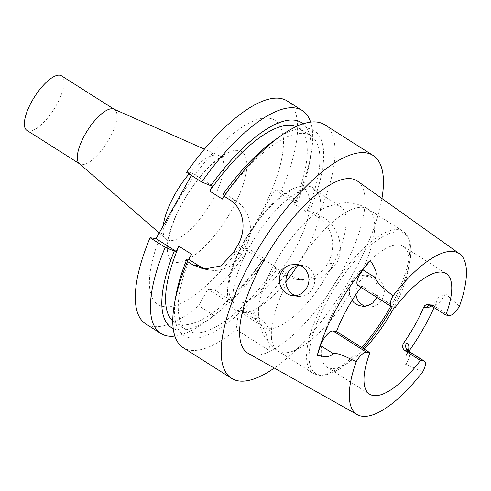 <?xml version="1.0" encoding="UTF-8"?>
<svg xmlns="http://www.w3.org/2000/svg" width="491" height="491" viewBox="0 0 491 491"><rect width="100%" height="100%" fill="white"/><g stroke="black" fill="none" stroke-linecap="round" stroke-linejoin="round"><path stroke-width="0.37" stroke-dasharray="2.46 1.84" d="M299.768 265.293L302.965 265.422L306.372 266.392L310.441 269.117L313.289 273.082L314.688 277.943L314.516 283.209L312.509 288.769L309.833 292.366L305.918 295.257L301.376 296.601L298.209 296.515L295.244 295.692M377.014 297.503L378.101 294.281L378.389 289.089L377.033 284.007L374.191 279.618L370.275 276.519L365.967 275.058L359.915 275.617C352.268 279.041 348.813 285.216 349.555 294.146L352.029 300.443M355.858 294.532C355.564 285.854 359.038 279.87 366.292 276.593L372.27 276.022C379.746 277.838 383.772 283.062 384.349 291.703C382.955 302.21 377.266 307.341 367.286 307.084L364.353 306.286M364.193 349.101A71.416 25.477 -57.6 0 1 350.991 360.713A71.416 25.477 -57.6 0 1 326.822 367.029A71.416 25.477 -57.6 0 1 337.912 302.573A71.416 25.477 -57.6 0 1 403.35 246.427A71.416 25.477 -57.6 0 1 407.929 270.977A71.416 25.477 -57.6 0 1 394.304 307.133M395.298 307.286L361.879 286.081A71.416 25.477 122.4 0 0 360.959 287.309M459.453 306.175L445.245 293.704L438.702 297.393L437.346 299.872A96.598 34.462 -57.6 0 1 434.075 307.562M408.862 351.298A96.598 34.462 -57.6 0 1 407.702 352.912L406.032 355.907L404.872 360.026L404.731 362.597L405.179 364.077L422.806 371.742M361.879 286.081L358.467 285.559L391.886 306.765M357.822 285.326A12.079 4.309 122.4 0 0 358.467 285.559M324.643 124.714A132.011 47.093 122.4 0 1 318.72 214.561L324.238 218.065C338.655 226.873 345.179 248.63 336.175 264.146A132.011 47.093 -57.6 0 1 336.139 264.219L321.967 277.501L303.15 280.367L291.771 276.163L286.247 272.658A132.011 47.093 122.4 0 1 252.693 314.068L260.733 319.168C271.959 328.86 274.414 339.066 268.098 349.788L236.146 329.51A132.011 47.093 122.4 0 1 183.18 347.646M381.918 198.499A132.011 47.093 -57.6 0 1 274.334 368.047M318.72 214.561L309.692 210.848A121.387 43.306 122.4 0 0 273.671 140.892M309.692 210.848L307.446 210.504L306.623 211.983A115.256 41.115 122.4 0 0 310.828 135.798A115.256 41.115 122.4 0 0 222.349 199.088M224.037 196.075L225.203 193.994L223.448 193.724M191.527 254.24A115.256 41.115 122.4 0 0 187.323 330.425A115.256 41.115 122.4 0 0 275.801 267.129L274.978 268.608L277.219 268.951L286.247 272.658M260.733 319.168L253.436 318.051L240.559 309.882L242.486 310.177A121.387 43.306 122.4 0 0 277.219 268.951M240.559 309.882L238.117 314.252L236.146 329.51M176.109 294.637A121.387 43.306 122.4 0 0 238.117 314.252M296.073 126.66A115.256 41.115 122.4 0 1 298.172 127.764A115.256 41.115 122.4 0 1 293.968 203.949L306.623 211.983M275.801 267.129L263.145 259.101A115.256 41.115 122.4 0 1 174.667 322.397L187.323 330.425M172.771 320.967A115.256 41.115 122.4 0 0 174.667 322.397M264.563 260.917L263.919 258.493A132.011 47.093 122.4 0 1 230.359 299.897L229.831 302.143A121.387 43.306 122.4 0 0 264.563 260.917L262.317 260.574L263.145 259.101M173.225 328.577A121.387 43.306 122.4 0 0 211.824 317.303A121.387 43.306 122.4 0 0 225.461 306.218L227.904 301.848L207.926 289.174L198.671 305.733A132.011 47.093 -57.6 0 1 145.71 323.87M229.831 302.143L227.904 301.848M293.968 203.949L294.79 202.476L297.03 202.82A121.387 43.306 122.4 0 0 309.385 163.552A121.387 43.306 122.4 0 0 303.15 123.824M297.03 202.82L296.386 200.389A132.011 47.093 122.4 0 0 310.932 155.095A132.011 47.093 122.4 0 0 310.631 122.118M242.486 310.177L252.693 314.068M269.093 118.196A109.07 38.906 -57.6 0 1 257.941 218.753A109.07 38.906 -57.6 0 1 163.791 306.611A109.07 38.906 -57.6 0 1 174.943 206.054A109.07 38.906 -57.6 0 1 269.093 118.196M287.174 100.937A132.011 47.093 -57.6 0 1 281.251 190.784L274.813 189.796L242.339 247.9L248.777 248.882A132.011 47.093 -57.6 0 1 215.224 290.291L207.926 289.174M191.38 175.41L192.564 173.286L186.58 172.366M281.251 190.784L296.386 200.389M263.919 258.493L248.777 248.882M230.359 299.897L215.224 290.291M174.864 336.077A132.011 47.093 122.4 0 0 204.833 322.299A132.011 47.093 122.4 0 0 213.812 315.339L225.461 306.218M213.812 315.339L198.671 305.733M357.546 181.136A102.024 36.395 -57.6 0 1 333.039 286.388A102.024 36.395 -57.6 0 1 248.243 353.391M206.907 269.412A33.56 30.976 -81.3 0 0 210.185 270.111A33.56 30.976 -81.3 0 0 241.732 253.737L245.856 246.365A33.56 30.976 -81.3 0 0 235.582 200.58L225.203 193.994M212.542 185.96L192.564 173.286M253.436 318.051A33.56 30.976 98.7 0 1 268.098 349.788M307.446 210.504L317.806 217.077A33.591 31.001 98.7 0 1 328.086 262.906L328.043 262.98A33.591 31.001 98.7 0 1 296.472 279.367A33.591 31.001 98.7 0 1 285.332 275.181L274.978 268.608M274.813 189.796L294.79 202.476M262.317 260.574L242.339 247.9M275.138 262.734A71.416 25.477 -57.6 0 1 325.582 207.423A71.416 25.477 -57.6 0 1 340.576 206.588A71.416 25.477 -57.6 0 1 326.724 275.819A71.416 25.477 -57.6 0 1 267.834 328.577A71.416 25.477 -57.6 0 1 264.041 327.19A71.416 25.477 -57.6 0 1 258.413 313.27A71.416 25.477 -57.6 0 1 275.138 262.734M297.534 265.625A71.416 25.477 122.4 0 0 318.88 194.89A71.416 25.477 122.4 0 0 315.087 190.416A71.416 25.477 122.4 0 0 255.314 237.067A71.416 25.477 122.4 0 0 238.558 311.018A71.416 25.477 122.4 0 0 242.345 312.405A71.416 25.477 122.4 0 0 244.223 312.546A71.416 25.477 122.4 0 0 285.756 281.963M113.912 109.143A32.302 11.52 -57.6 0 1 114.464 109.438A32.302 11.52 -57.6 0 1 108.198 140.745A32.302 11.52 -57.6 0 1 81.561 164.608A32.302 11.52 -57.6 0 1 79.849 163.982A32.302 11.52 -57.6 0 1 79.352 163.613M61.516 75.841A32.302 11.52 -57.6 0 1 53.942 109.29A32.302 11.52 -57.6 0 1 26.907 130.385M407.702 352.912A17.952 6.408 122.4 0 0 408.316 350.85M431.368 305.844A17.952 6.408 122.4 0 0 437.346 299.872M445.245 293.704A12.079 4.309 -57.6 0 1 433.682 305.672L430.269 305.15M438.702 297.399C434.247 302.744 431.675 305.261 430.981 304.936L431.736 304.936A5.874 5.419 -81.3 0 1 433.682 305.672L449.234 315.535M428.385 304.426L431.736 304.936A5.874 5.419 -81.3 0 0 429.981 304.979M233.667 252.503L241.732 253.737M237.785 245.132L245.856 246.365M229.598 199.665L235.582 200.58M324.238 218.065L317.806 217.077M336.175 264.146L328.086 262.906M336.139 264.219L328.043 262.98M291.771 276.163L285.332 275.181M408.929 351.341A12.079 4.309 -57.6 0 1 405.707 364.445M362.953 348.315A82.795 29.54 -57.6 0 1 343.614 366.065A82.795 29.54 -57.6 0 1 309.803 364.027A82.795 29.54 -57.6 0 1 328.454 298.651A82.795 29.54 -57.6 0 1 387.049 234.477A82.795 29.54 -57.6 0 1 409.629 262.028A82.795 29.54 -57.6 0 1 392.272 306.826M361.652 347.487A84.065 29.988 -57.6 0 1 313.19 373.356A84.065 29.988 -57.6 0 1 326.251 297.485A84.065 29.988 -57.6 0 1 403.277 231.396A84.065 29.988 -57.6 0 1 390.793 306.243M349.555 294.146A84.065 29.988 -57.6 0 1 277.974 351.01A84.065 29.988 -57.6 0 1 286.112 284.442M296.466 265.907A84.065 29.988 -57.6 0 1 368.054 209.049A84.065 29.988 -57.6 0 1 359.915 275.617M237.54 302.978A65.966 23.531 122.4 0 0 307.041 220.833A65.966 23.531 122.4 0 0 263.569 214.186A65.966 23.531 122.4 0 0 237.54 302.978M175.809 262.403A64.769 23.108 122.4 0 0 244.052 181.75A64.769 23.108 122.4 0 0 201.365 175.219A64.769 23.108 122.4 0 0 175.809 262.403M189.041 173.931A49.431 17.633 -57.6 0 1 219.041 155.592A49.431 17.633 -57.6 0 1 210.964 202.82A49.431 17.633 -57.6 0 1 169.53 240.473A49.431 17.633 -57.6 0 1 166.148 238.951A49.431 17.633 -57.6 0 1 163.245 225.75M292.133 295.588L298.209 296.521M296.662 264.453L302.965 265.416M361.21 306.157L367.286 307.084M365.967 275.058L372.27 276.022M326.822 367.029L369.6 394.175M403.35 246.427L446.129 273.567M298.172 127.764L310.828 135.798M309.385 163.552L310.932 155.095M211.824 317.303L204.833 322.299M203.925 269.154L210.185 270.111M303.15 280.392L296.472 279.367M406.032 355.907C407.499 351.47 408.021 349.402 407.598 349.69M407.929 270.977L409.629 262.028C411.802 253.074 411.286 244.616 408.082 236.668L403.277 231.396L368.054 209.049C361.051 204.735 353.557 202.636 345.566 202.746L337.452 203.581L325.582 207.423M350.991 360.713L343.614 366.065C336.433 371.84 328.565 374.977 320.009 375.462L313.19 373.356L277.974 351.01C271.087 346.511 265.993 340.619 262.697 333.346L259.991 325.65L258.413 313.27M244.223 312.546L241.554 312.344C237.202 312.073 233.342 309.201 229.978 303.739C228.266 300.142 227.443 296.03 227.511 291.409C227.677 281.343 230.77 269.577 236.779 256.112C243.984 240.216 253.239 225.608 264.551 212.302C274.131 201.163 283.43 193.35 292.44 188.869C305.942 183.487 314.756 185.5 318.88 194.89M238.558 311.018L264.041 327.19M315.087 190.416L340.576 206.588M159.225 232.943L166.148 238.951C168.088 241.02 169.045 242.388 169.033 243.063C168.026 242.867 169.186 236.754 172.513 224.737C176.03 214.635 181.308 204.084 188.341 193.067C197.069 179.786 205.76 169.567 214.426 162.423L219.98 158.409L223.994 156.451C223.46 156.758 221.809 156.476 219.041 155.592L204.459 149.147"/><path stroke-width="0.74" d="M295.244 295.692L292.274 294.023L288.782 290.451L286.486 285.823L285.756 281.944L286.296 276.703L288.463 271.946L291.967 268.215L296.466 265.907L299.768 265.293M281.938 288.702C284.504 292.556 287.898 294.852 292.133 295.588C298.338 296.214 303.192 293.649 306.697 287.879C312.258 278.82 306.973 265.576 296.662 264.453L290.089 264.937C286.265 266.14 283.332 268.509 281.282 272.039C278.458 277.691 278.679 283.246 281.938 288.702M352.029 300.443L354.207 302.898L358.405 305.427L363.23 306.316L368.201 305.506L372.724 303.002L377.014 297.503M364.353 306.286L359.283 302.659L357.301 299.627L355.858 294.532M423.58 307.397L424.598 305.789L426.047 304.739L427.765 304.377L429.484 304.739L445.822 315.013L449.234 315.535A12.079 4.309 -57.6 0 0 459.453 306.175A95.315 34.002 -57.6 0 0 459.472 253.749L357.546 181.136A102.024 36.395 -57.6 0 0 263.489 260.954A102.024 36.395 -57.6 0 0 248.243 353.391L357.35 414.686A95.315 34.002 -57.6 0 1 356.27 361.566A12.079 4.309 -57.6 0 1 366.495 352.2L369.901 352.722A71.416 25.477 122.4 0 0 369.6 394.175A71.416 25.477 122.4 0 0 420.431 360.455L404.879 350.586C402.295 348.432 401.951 345.799 403.854 342.693A71.416 25.477 122.4 0 0 423.58 307.397L426.213 307.802A17.952 6.408 122.4 0 0 431.368 305.844M394.304 307.133A71.416 25.477 -57.6 0 1 377.653 333.309A71.416 25.477 -57.6 0 1 364.193 349.101M369.901 352.722L336.482 331.517L333.07 330.995L366.495 352.2M360.959 287.309A71.416 25.477 122.4 0 0 336.482 331.517M459.472 253.749A95.315 34.002 -57.6 0 0 392.917 295.993A12.079 4.309 122.4 0 0 391.247 306.531A12.079 4.309 122.4 0 0 391.886 306.765L395.298 307.286A71.416 25.477 -57.6 0 1 446.129 273.567A71.416 25.477 -57.6 0 1 445.822 315.013M420.431 360.455L423.837 360.977A12.079 4.309 122.4 0 1 424.482 361.21A12.079 4.309 122.4 0 1 422.806 371.742A95.315 34.002 -57.6 0 1 357.35 414.686M434.075 307.562A96.598 34.462 -57.6 0 1 408.862 351.298M333.07 330.995A12.079 4.309 -57.6 0 0 320.494 345.541L317.315 355.386A97.439 34.763 -57.6 0 1 337.366 306.992A97.439 34.763 -57.6 0 1 370.306 260.568L362.849 269.762A12.079 4.309 122.4 0 0 357.822 285.326L391.247 306.531M274.334 368.047A132.011 47.093 -57.6 0 1 231.574 378.352A132.011 47.093 -57.6 0 1 252.079 259.205A132.011 47.093 -57.6 0 1 373.037 155.426L324.643 124.714A132.011 47.093 122.4 0 0 280.662 135.89A132.011 47.093 122.4 0 0 224.056 196.148L229.598 199.665C244.058 208.528 246.942 229.665 237.785 245.132A132.011 47.093 -57.6 0 0 235.698 248.814A132.011 47.093 -57.6 0 0 233.667 252.503L220.772 265.975L203.925 269.129L193.073 265.011L199.064 265.926A33.56 30.976 -81.3 0 0 206.907 269.412M373.037 155.426A132.011 47.093 -57.6 0 1 381.918 198.499M187.531 261.494L186.93 259.07A121.387 43.306 122.4 0 0 176.109 294.637L174.563 303.094A132.011 47.093 122.4 0 1 187.531 261.494L193.073 265.011M174.563 303.094A132.011 47.093 122.4 0 0 183.18 347.646L231.574 378.352M280.662 135.89L273.671 140.892A121.387 43.306 122.4 0 0 223.448 193.724L224.056 196.148M296.073 126.66A115.256 41.115 122.4 0 0 209.694 191.06L222.349 199.088L224.037 196.075M186.93 259.07L188.679 259.34L191.527 254.24L178.871 246.206A115.256 41.115 122.4 0 0 172.771 320.967M178.871 246.206L176.024 251.306L174.274 251.042A121.387 43.306 122.4 0 0 173.225 328.577M303.15 123.824A121.387 43.306 122.4 0 0 210.792 185.69L212.542 185.96L209.694 191.06M310.631 122.118A132.011 47.093 122.4 0 0 302.315 110.543A132.011 47.093 122.4 0 0 201.721 181.977L210.792 185.69M201.721 181.977L186.58 172.366A132.011 47.093 -57.6 0 1 287.174 100.937L302.315 110.543M174.274 251.042L165.197 247.323A132.011 47.093 122.4 0 0 160.852 333.475L145.71 323.87A132.011 47.093 -57.6 0 1 150.062 237.718L156.046 238.632L191.38 175.41M160.852 333.475A132.011 47.093 122.4 0 0 174.864 336.077M150.062 237.718L165.197 247.323M356.27 361.566C348.641 358.583 340.349 352.876 332.88 353.397L332.272 354.533L330.48 355.797L328.338 356.337L322.937 356.3L317.315 355.386M370.306 260.568L373.553 265.735L375.91 271.222L376.345 273.726L375.989 276.316L375.234 277.618C378.064 285.394 386.865 290.193 392.917 295.993M188.679 259.34L199.064 265.926M156.046 238.632L176.024 251.306M285.756 281.963A71.416 25.477 122.4 0 0 297.534 265.625M159.225 232.943L79.352 163.613A32.302 11.52 -57.6 0 1 86.557 131.932A32.302 11.52 -57.6 0 1 112.746 108.812A32.302 11.52 -57.6 0 1 113.912 109.143L204.459 149.147M79.585 163.816L26.907 130.385A32.302 11.52 -57.6 0 1 33.167 99.072A32.302 11.52 -57.6 0 1 59.804 75.215A32.302 11.52 -57.6 0 1 61.516 75.841L114.2 109.272M408.316 350.85A17.952 6.408 122.4 0 0 406.487 343.092L403.854 342.693M404.879 350.586L408.285 351.108L423.837 360.977M429.981 304.979A5.874 5.419 -81.3 0 0 426.213 307.802M406.487 343.092A5.874 5.419 -81.3 0 0 408.285 351.108A12.079 4.309 -57.6 0 1 408.929 351.341L424.482 361.21M362.849 269.762L375.234 277.618M320.494 345.541L332.88 353.397M392.272 306.826A82.795 29.54 -57.6 0 1 362.953 348.315M390.793 306.243A84.065 29.988 -57.6 0 1 361.652 347.487M163.245 225.75A49.431 17.633 -57.6 0 1 189.041 173.931M407.598 349.69L408.929 351.341"/></g></svg>
